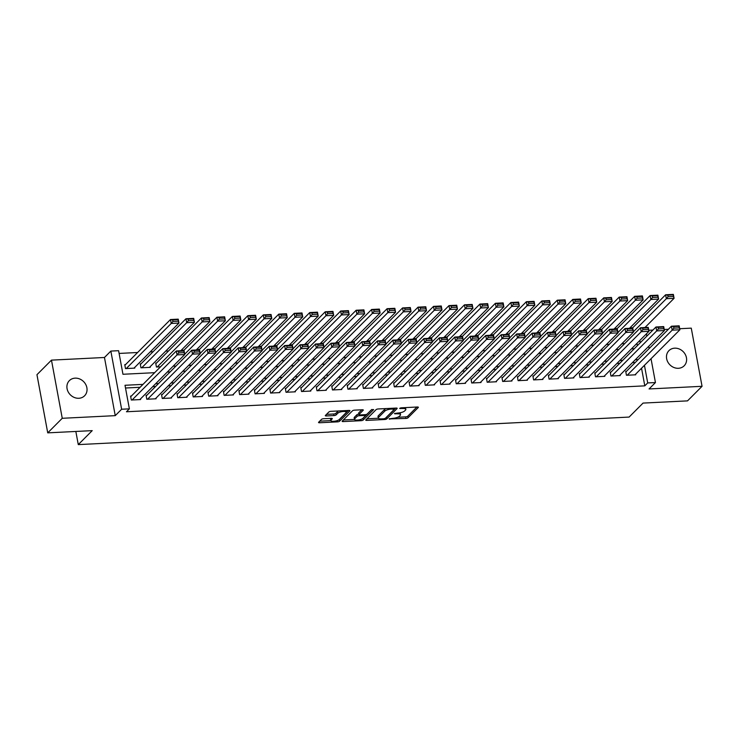 <?xml version="1.0" encoding="UTF-8"?>
<svg xmlns="http://www.w3.org/2000/svg" width="739" height="739" viewBox="0 0 739 739"><rect width="100%" height="100%" fill="white"/><g stroke="black" fill="none" stroke-linecap="round" stroke-linejoin="round"><path stroke-width="1.11" d="M389.12 418.902L405.914 418.44A1.644 0.499 169.5 0 0 408.002 417.794L418.265 407.503A1.644 0.499 169.5 0 0 418.366 407.281A1.644 0.499 169.5 0 0 417.323 407.004L401.185 407.817L399.651 408.427L402.469 408.51A5.275 1.598 169.5 0 1 405.831 409.378A5.275 1.598 169.5 0 1 405.508 410.099L404.649 410.958A5.275 1.598 169.5 0 1 397.97 413.027L394.423 413.581L397.166 413.831A5.275 1.598 169.5 0 1 400.529 414.699A5.275 1.598 169.5 0 1 400.205 415.41L399.356 416.269A5.275 1.598 169.5 0 1 392.668 418.348L389.12 418.902M78.842 398.275A10.743 9.358 44.9 0 0 84.579 395.79A10.743 9.358 44.9 0 0 85.715 384.437A10.743 9.358 44.9 0 0 75.11 378.146A10.743 9.358 44.9 0 0 69.374 380.622A10.743 9.358 44.9 0 0 68.237 391.984A10.743 9.358 44.9 0 0 78.842 398.275M678.411 368.29A10.743 9.358 44.9 0 0 684.148 365.814A10.743 9.358 44.9 0 0 685.284 354.461A10.743 9.358 44.9 0 0 674.679 348.171A10.743 9.358 44.9 0 0 668.943 350.646A10.743 9.358 44.9 0 0 667.807 361.999A10.743 9.358 44.9 0 0 678.411 368.29M323.599 418.727A1.644 0.499 169.5 0 0 321.502 419.373L318.629 422.265A1.644 0.499 169.5 0 0 318.527 422.486A1.644 0.499 169.5 0 0 319.571 422.763L337.501 421.867A1.644 0.499 169.5 0 0 339.589 421.212L349.852 410.921A1.644 0.499 169.5 0 0 349.953 410.699A1.644 0.499 169.5 0 0 348.9 410.431L330.98 411.327A1.644 0.499 169.5 0 0 328.892 411.974L325.409 415.457A1.644 0.499 169.5 0 0 325.308 415.688A1.644 0.499 169.5 0 0 326.361 415.955L334.028 415.577A1.644 0.499 169.5 0 0 336.116 414.93L337.843 413.193A4.406 1.339 169.5 0 1 342.563 411.54A4.406 1.339 169.5 0 1 346.24 412.186A4.406 1.339 169.5 0 1 345.972 412.787L339.21 419.567A4.406 1.339 169.5 0 1 334.499 421.221A4.406 1.339 169.5 0 1 330.813 420.574A4.406 1.339 169.5 0 1 331.09 419.974L332.217 418.837A1.644 0.499 169.5 0 0 332.31 418.616A1.644 0.499 169.5 0 0 331.266 418.348L323.599 418.727M47.73 432.86L36.95 374.691L51.471 360.133L62.252 418.292L47.73 432.86L92.218 430.634L78.279 444.61L629.111 417.073L643.05 403.088L687.529 400.871L702.05 386.303L649.054 388.954L655.447 382.553L647.706 382.931L644.805 385.85L126.461 411.762L129.371 408.852L121.63 409.24L110.85 351.08L118.591 350.692L122.96 374.267L154.663 372.687M62.252 418.292L115.247 415.651L121.63 409.24M365.86 419.9A1.644 0.499 169.5 0 0 365.759 420.131A1.644 0.499 169.5 0 0 366.812 420.399L384.733 419.503A1.644 0.499 169.5 0 0 386.82 418.856L397.083 408.565A1.644 0.499 169.5 0 0 397.185 408.344A1.644 0.499 169.5 0 0 396.132 408.067L378.211 408.963A1.644 0.499 169.5 0 0 376.123 409.609L365.86 419.9M361.112 420.685L343.192 421.581A1.644 0.499 169.5 0 1 342.139 421.304A1.644 0.499 169.5 0 1 342.24 421.082L352.503 410.792A1.644 0.499 169.5 0 1 354.591 410.145L362.267 409.757A1.644 0.499 169.5 0 1 363.311 410.034A1.644 0.499 169.5 0 1 363.209 410.256L359.052 414.431A1.644 0.499 169.5 0 0 358.951 414.653A1.644 0.499 169.5 0 0 360.004 414.93L365.084 414.671A1.644 0.499 169.5 0 0 367.172 414.025L371.514 409.683L373.638 409.572L363.2 420.038A1.644 0.499 169.5 0 1 361.112 420.685L360.872 419.401M702.05 386.303L691.27 328.144L679.714 328.716M125.538 364.613L124.762 364.65L125.491 368.585L134.775 368.114L134.655 367.495M141.01 363.837L140.234 363.874L140.964 367.81L150.248 367.348L150.128 366.72M156.483 363.061L155.707 363.108L156.437 367.034L160.502 366.83M626.487 371.292L625.721 371.329L626.441 375.264L635.725 374.802L635.614 374.174M611.014 372.068L610.248 372.105L610.968 376.04L620.252 375.569L620.141 374.95M595.542 372.844L594.775 372.881L595.495 376.807L604.779 376.345L604.668 375.726M580.069 373.62L579.302 373.657L580.023 377.583L589.306 377.121L589.195 376.502M564.596 374.387L563.829 374.424L564.55 378.359L573.834 377.897L573.723 377.269M549.123 375.163L548.356 375.2L549.077 379.135L558.361 378.664L558.25 378.045M533.65 375.939L532.884 375.975L533.604 379.901L542.888 379.44L542.777 378.821M518.178 376.714L517.411 376.751L518.131 380.677L527.415 380.216L527.304 379.597M502.705 377.481L501.938 377.518L502.659 381.453L511.942 380.991L511.831 380.363M487.232 378.257L486.465 378.294L487.186 382.229L496.469 381.758L496.359 381.139M471.759 379.033L470.992 379.07L471.713 382.996L480.997 382.534L480.886 381.915M456.286 379.809L455.52 379.846L456.24 383.772L465.524 383.31L465.413 382.691M440.813 380.576L440.047 380.622L440.777 384.548L450.06 384.086L449.94 383.458M425.341 381.352L424.574 381.389L425.304 385.324L434.587 384.853L434.467 384.234M409.868 382.128L409.101 382.165L409.831 386.091L419.115 385.629L418.995 385.01M394.395 382.904L393.628 382.941L394.358 386.866L403.642 386.405L403.522 385.786M378.922 383.67L378.156 383.717L378.885 387.642L388.169 387.181L388.049 386.552M363.449 384.446L362.683 384.483L363.412 388.418L372.696 387.947L372.576 387.328M347.977 385.222L347.21 385.259L347.94 389.185L357.223 388.723L357.103 388.104M332.504 385.998L331.737 386.035L332.467 389.961L341.751 389.499L341.63 388.88M317.031 386.765L316.264 386.811L316.994 390.737L326.278 390.275L326.158 389.647M301.558 387.541L300.791 387.578L301.521 391.513L310.805 391.042L310.685 390.423M286.085 388.317L285.319 388.354L286.048 392.28L295.332 391.818L295.212 391.199M270.613 389.093L269.846 389.13L270.576 393.056L279.859 392.594L279.739 391.975M255.14 389.859L254.373 389.906L255.103 393.832L264.386 393.37L264.266 392.742M239.667 390.635L238.9 390.672L239.63 394.608L248.914 394.136L248.794 393.517M224.194 391.411L223.427 391.448L224.157 395.374L233.441 394.912L233.321 394.293M208.721 392.187L207.955 392.224L208.684 396.15L217.968 395.688L217.848 395.069M193.248 392.954L192.482 393L193.212 396.926L202.495 396.464L202.375 395.836M177.776 393.73L177.009 393.767L177.739 397.702L187.022 397.231L186.902 396.612M162.303 394.506L161.536 394.543L162.266 398.469L171.55 398.007L171.43 397.388M146.83 395.282L146.063 395.319L146.793 399.245L156.077 398.783L155.957 398.164M644.805 385.85L641.544 368.234M635.235 362.526L632.39 362.673M619.762 363.302L616.917 363.44M604.29 364.078L601.444 364.216M588.817 364.854L585.972 364.992M573.344 365.62L570.499 365.768M557.871 366.396L555.026 366.535M542.398 367.172L539.553 367.311M526.925 367.948L524.08 368.087M511.453 368.715L508.608 368.863M495.98 369.491L493.135 369.629M480.507 370.267L477.662 370.405M465.034 371.043L462.189 371.181M449.561 371.809L446.716 371.957M434.089 372.585L431.243 372.724M418.616 373.361L415.771 373.5M403.143 374.137L400.298 374.276M387.67 374.904L384.825 375.052M372.197 375.68L369.352 375.818M356.725 376.456L353.879 376.594M341.252 377.232L338.407 377.37M325.779 377.998L322.934 378.146M310.306 378.774L307.461 378.913M294.833 379.55L291.988 379.689M279.36 380.326L276.515 380.465M263.888 381.093L261.043 381.241M248.415 381.869L245.57 382.017M232.942 382.645L230.097 382.784M217.469 383.421L214.624 383.559M201.996 384.188L199.151 384.335M186.524 384.964L183.678 385.111M171.051 385.74L168.206 385.878M155.578 386.515L152.733 386.654M140.105 387.282L125.51 388.012M131.357 396.049L130.591 396.095L131.32 400.021L140.604 399.559L140.484 398.931M632.732 327.746L629.887 327.894M617.259 328.522L614.414 328.661M601.786 329.298L598.941 329.437M586.313 330.074L583.468 330.213M570.841 330.841L567.995 330.989M555.368 331.617L552.523 331.756M539.895 332.393L537.05 332.532M524.422 333.169L521.577 333.307M508.949 333.936L506.104 334.083M493.476 334.712L490.631 334.85M478.004 335.488L475.159 335.626M462.531 336.263L459.686 336.402M447.058 337.03L444.213 337.178M431.585 337.806L428.74 337.945M416.112 338.582L413.267 338.721M400.64 339.358L397.794 339.497M385.176 340.125L382.331 340.273M369.703 340.901L366.858 341.048M354.23 341.677L351.385 341.815M338.758 342.453L335.912 342.591M323.285 343.219L320.44 343.367M307.812 343.995L304.967 344.143M292.339 344.771L289.494 344.91M276.866 345.547L274.021 345.686M261.394 346.314L258.548 346.462M245.921 347.09L243.076 347.238M230.448 347.866L227.603 348.004M214.975 348.642L212.13 348.78M199.502 349.408L196.657 349.556M184.029 350.184L181.184 350.332M168.557 350.96L165.712 351.099M153.084 351.736L150.239 351.875M137.611 352.503L119.099 353.436M637.36 345.658L636.935 343.367M621.841 343.764L624.686 343.617M606.368 344.54L609.213 344.392M590.895 345.307L593.74 345.168M575.422 346.083L578.267 345.944M559.95 346.859L562.795 346.711M544.477 347.635L547.322 347.487M529.004 348.402L531.849 348.263M513.531 349.178L516.376 349.039M498.058 349.953L500.903 349.806M482.585 350.729L485.431 350.582M467.113 351.496L469.958 351.358M451.64 352.272L454.485 352.133M436.167 353.048L439.012 352.9M420.694 353.824L423.539 353.676M405.221 354.591L408.067 354.452M389.749 355.367L392.594 355.228M374.276 356.143L377.121 355.995M358.803 356.919L361.648 356.771M343.33 357.685L346.175 357.547M327.857 358.461L330.702 358.323M312.385 359.237L315.23 359.089M296.912 360.013L299.757 359.865M281.439 360.78L284.284 360.641M265.966 361.556L268.811 361.417M250.493 362.332L253.338 362.193M235.02 363.108L237.866 362.96M219.548 363.874L222.393 363.736M204.075 364.65L206.92 364.512M188.602 365.426L191.447 365.288M173.129 366.202L175.974 366.054M75.84 431.456L78.279 444.61M115.247 415.651L104.467 357.482L51.471 360.133M104.467 357.482L110.85 351.08M668.379 329.289L664.241 329.492M652.906 330.065L648.768 330.268M143.006 384.372L125.002 385.278L129.371 408.852M638.136 359.616L635.291 359.754M622.663 360.392L619.818 360.53M607.19 361.168L604.345 361.306M591.717 361.934L588.872 362.082M576.244 362.71L573.399 362.849M560.772 363.486L557.927 363.625M545.299 364.262L542.454 364.401M529.826 365.029L526.981 365.177M514.353 365.805L511.508 365.944M498.88 366.581L496.035 366.72M483.408 367.357L480.562 367.495M467.935 368.124L465.09 368.271M452.462 368.9L449.617 369.038M436.989 369.676L434.144 369.814M421.516 370.451L418.671 370.59M406.044 371.218L403.198 371.366M390.571 371.994L387.726 372.133M375.098 372.77L372.253 372.909M359.625 373.546L356.78 373.685M344.152 374.313L341.307 374.461M328.679 375.089L325.834 375.227M313.207 375.865L310.362 376.003M297.734 376.641L294.889 376.779M282.261 377.407L279.416 377.555M266.788 378.183L263.943 378.322M251.315 378.959L248.47 379.098M235.843 379.735L232.997 379.874M220.37 380.502L217.525 380.65M204.897 381.278L202.052 381.426M189.424 382.054L186.579 382.192M173.951 382.83L171.106 382.968M158.479 383.596L155.633 383.744M647.706 382.931L644.445 365.325M646.422 333.852L646.847 336.143M648.722 346.286L649.147 348.577M651.031 358.72L655.447 382.553M640.26 342.748L639.835 340.457M167.291 372.05L170.136 371.911M182.764 371.283L185.609 371.135M198.237 370.507L201.082 370.368M213.71 369.731L216.555 369.592M229.182 368.955L232.028 368.816M244.655 368.188L247.5 368.04M260.128 367.412L262.973 367.274M275.601 366.636L278.446 366.498M291.074 365.86L293.919 365.722M306.546 365.094L309.392 364.946M322.019 364.318L324.864 364.17M337.492 363.542L340.337 363.403M352.965 362.766L355.81 362.627M368.438 361.999L371.283 361.851M383.911 361.223L386.756 361.075M399.383 360.447L402.228 360.309M414.856 359.671L417.701 359.533M430.329 358.905L433.174 358.757M445.802 358.129L448.647 357.981M461.275 357.353L464.12 357.214M476.747 356.577L479.593 356.438M492.22 355.81L495.065 355.662M507.693 355.034L510.538 354.886M523.166 354.258L526.011 354.12M538.639 353.482L541.484 353.344M554.111 352.715L556.957 352.568M569.584 351.94L572.429 351.792M585.057 351.164L587.902 351.025M600.53 350.388L603.375 350.249M616.003 349.621L618.848 349.473M631.476 348.845L634.321 348.697M400.529 414.699L400.242 413.129A5.275 1.598 169.5 0 0 400.03 412.787M405.831 409.378L405.535 407.808A5.275 1.598 169.5 0 0 405.452 407.605M397.674 417.267L405.628 416.87A1.644 0.499 169.5 0 0 407.716 416.223L416.879 407.032M386.1 417.553A1.644 0.499 169.5 0 0 386.525 417.286L395.698 408.094M366.96 418.801L378.386 418.237M383.855 418.782L385.324 418.329L394.33 409.295L391.458 409.064A5.275 1.598 169.5 0 0 384.779 411.133L378.617 417.313A5.275 1.598 169.5 0 0 378.294 418.025A5.275 1.598 169.5 0 0 381.657 418.893L383.855 418.782M386.164 408.565A5.275 1.598 169.5 0 0 384.483 409.563L384.779 411.133M378.294 418.025L378.008 416.454A5.275 1.598 169.5 0 1 378.331 415.734L384.483 409.563M354.48 419.429L343.339 419.983M361.824 409.785L358.757 412.861A1.644 0.499 169.5 0 0 358.655 413.083L358.951 414.653M371.893 409.452L362.914 418.459L363.2 420.038M354.729 418.764A4.406 1.339 169.5 0 0 354.461 419.364A4.406 1.339 169.5 0 0 358.138 420.011A4.406 1.339 169.5 0 0 362.858 418.357L365.242 415.965A1.644 0.499 169.5 0 0 365.343 415.743A1.644 0.499 169.5 0 0 364.29 415.475L359.2 415.724A1.644 0.499 169.5 0 0 357.113 416.371L354.729 418.764L354.443 417.193A4.406 1.339 169.5 0 0 354.175 417.794L354.461 419.364M358.858 414.154A1.644 0.499 169.5 0 0 356.826 414.801L357.113 416.371M354.443 417.193L356.826 414.801M362.138 418.865A1.644 0.499 169.5 0 0 362.914 418.459M330.813 420.574L330.527 418.995A4.406 1.339 169.5 0 1 330.795 418.403L330.823 418.366M346.24 412.186L345.944 410.616A4.406 1.339 169.5 0 0 345.935 410.579M338.61 410.949A4.406 1.339 169.5 0 0 337.547 411.623L337.843 413.193M326.509 414.367L333.742 413.997A1.644 0.499 169.5 0 0 335.829 413.35L337.547 411.623M338.573 420.029A1.644 0.499 169.5 0 0 339.293 419.641L348.457 410.45M319.719 421.165L330.823 420.611M633.425 331.719L666.347 298.704L665.617 294.778L673.358 294.39L674.079 298.316L644.944 327.543M632.316 328.171L665.617 294.778L667.751 295.138L668.047 296.708L673.46 296.441L673.164 294.87L667.751 295.138M673.46 296.441L674.079 298.316L666.347 298.704L668.047 296.708M673.164 294.87L673.358 294.39M627.217 375.227L672.176 330.148L671.446 326.213L625.831 371.957M673.58 326.583L671.446 326.213L679.178 325.825L679.908 329.76L672.176 330.148L673.866 328.153L679.289 327.876L678.993 326.305L673.58 326.583L673.866 328.153M634.958 374.839L679.908 329.76L679.289 327.876M679.178 325.825L678.993 326.305M617.952 332.495L650.874 299.48L650.144 295.545L657.886 295.166L658.606 299.092L629.471 328.31M616.843 328.947L650.144 295.545L652.278 295.914L652.574 297.484L657.987 297.217L657.692 295.646L652.278 295.914M657.987 297.217L658.606 299.092L650.874 299.48L652.574 297.484M657.692 295.646L657.886 295.166M602.479 333.271L635.401 300.256L634.672 296.321L642.413 295.933L643.133 299.868L613.998 329.086M601.37 329.714L634.672 296.321L636.806 296.69L637.101 298.26L642.514 297.983L642.219 296.413L636.806 296.69M642.514 297.983L643.133 299.868L635.401 300.256L637.101 298.26M642.219 296.413L642.413 295.933M587.006 334.037L619.929 301.022L619.199 297.096L626.94 296.708L627.66 300.644L598.525 329.862M585.898 330.49L619.199 297.096L621.333 297.457L621.628 299.036L627.041 298.759L626.746 297.189L621.333 297.457M627.041 298.759L627.66 300.644L619.929 301.022L621.628 299.036M626.746 297.189L626.94 296.708M571.533 334.813L604.456 301.798L603.726 297.872L611.467 297.484L612.188 301.41L583.053 330.638M570.425 331.266L603.726 297.872L605.86 298.233L606.156 299.803L611.569 299.535L611.273 297.965L605.86 298.233M611.569 299.535L612.188 301.41L604.456 301.798L606.156 299.803M611.273 297.965L611.467 297.484M611.744 375.994L656.703 330.915L655.973 326.989L610.359 372.733M658.107 327.349L655.973 326.989L663.705 326.601L664.435 330.527L656.703 330.915L658.394 328.92L663.816 328.652L663.52 327.081L658.107 327.349L658.394 328.92M619.485 375.615L664.435 330.527L663.816 328.652M663.705 326.601L663.52 327.081M596.271 376.77L641.23 331.691L640.501 327.765L594.886 373.5M642.634 328.125L640.501 327.765L648.232 327.377L648.962 331.303L641.23 331.691L642.921 329.696L648.343 329.428L648.048 327.857L642.634 328.125L642.921 329.696M604.012 376.382L648.962 331.303L648.343 329.428M648.232 327.377L648.048 327.857M580.799 377.546L625.757 332.467L625.028 328.532L579.413 374.276M627.162 328.901L625.028 328.532L632.76 328.153L633.489 332.079L625.757 332.467L627.448 330.472L632.87 330.204L632.575 328.624L627.162 328.901L627.448 330.472M588.54 377.158L633.489 332.079L632.87 330.204M632.76 328.153L632.575 328.624M565.326 378.322L610.285 333.243L609.555 329.308L563.94 375.052M611.689 329.677L609.555 329.308L617.287 328.92L618.016 332.855L610.285 333.243L611.975 331.248L617.398 330.97L617.102 329.4L611.689 329.677L611.975 331.248M573.067 377.934L618.016 332.855L617.398 330.97M617.287 328.92L617.102 329.4M556.061 335.589L588.983 302.574L588.253 298.639L595.994 298.26L596.715 302.186L567.58 331.405M554.952 332.042L588.253 298.639L590.387 299.009L590.683 300.579L596.096 300.311L595.8 298.741L590.387 299.009M596.096 300.311L596.715 302.186L588.983 302.574L590.683 300.579M595.8 298.741L595.994 298.26M549.853 379.089L594.812 334.01L594.082 330.084L548.467 375.828M596.216 330.444L594.082 330.084L601.814 329.696L602.544 333.622L594.812 334.01L596.502 332.014L601.925 331.746L601.629 330.176L596.216 330.444L596.502 332.014M557.594 378.71L602.544 333.622L601.925 331.746M601.814 329.696L601.629 330.176M540.588 336.365L573.51 303.35L572.78 299.415L580.521 299.027L581.242 302.962L552.107 332.18M539.479 332.809L572.78 299.415L574.914 299.785L575.21 301.355L580.623 301.078L580.327 299.507L574.914 299.785M580.623 301.078L581.242 302.962L573.51 303.35L575.21 301.355M580.327 299.507L580.521 299.027M534.38 379.864L579.339 334.785L578.609 330.86L532.995 376.594M580.743 331.22L578.609 330.86L586.341 330.472L587.071 334.397L579.339 334.785L581.03 332.79L586.452 332.522L586.156 330.952L580.743 331.22L581.03 332.79M542.121 379.476L587.071 334.397L586.452 332.522M586.341 330.472L586.156 330.952M525.115 337.132L558.037 304.117L557.308 300.191L565.049 299.803L565.769 303.738L536.634 332.956M524.006 333.585L557.308 300.191L559.441 300.551L559.737 302.131L565.15 301.854L564.855 300.283L559.441 300.551M565.15 301.854L565.769 303.738L558.037 304.117L559.737 302.131M564.855 300.283L565.049 299.803M518.907 380.64L563.866 335.561L563.136 331.626L517.522 377.37M565.27 331.996L563.136 331.626L570.868 331.248L571.598 335.173L563.866 335.561L565.557 333.566L570.979 333.298L570.684 331.728L565.27 331.996L565.557 333.566M526.648 380.252L571.598 335.173L570.979 333.298M570.868 331.248L570.684 331.728M509.642 337.908L542.565 304.893L541.835 300.967L549.576 300.579L550.296 304.505L521.161 333.732M508.534 334.361L541.835 300.967L543.969 301.327L544.264 302.898L549.677 302.63L549.382 301.059L543.969 301.327M549.677 302.63L550.296 304.505L542.565 304.893L544.264 302.898M549.382 301.059L549.576 300.579M503.435 381.416L548.393 336.337L547.664 332.402L502.049 378.146M549.798 332.772L547.664 332.402L555.395 332.014L556.125 335.949L548.393 336.337L550.084 334.342L555.506 334.065L555.211 332.495L549.798 332.772L550.084 334.342M511.176 381.028L556.125 335.949L555.506 334.065M555.395 332.014L555.211 332.495M494.169 338.684L527.092 305.669L526.362 301.734L534.103 301.355L534.824 305.281L505.688 334.499M493.061 335.137L526.362 301.734L528.496 302.103L528.791 303.674L534.205 303.406L533.909 301.835L528.496 302.103M534.205 303.406L534.824 305.281L527.092 305.669L528.791 303.674M533.909 301.835L534.103 301.355M487.962 382.183L532.921 337.104L532.191 333.178L486.576 378.922M534.325 333.538L532.191 333.178L539.923 332.79L540.652 336.716L532.921 337.104L534.611 335.109L540.033 334.841L539.738 333.271L534.325 333.538L534.611 335.109M495.703 381.804L540.652 336.716L540.033 334.841M539.923 332.79L539.738 333.271M478.696 339.46L511.619 306.445L510.889 302.51L518.63 302.122L519.351 306.057L490.216 335.275M477.588 335.912L510.889 302.51L513.023 302.879L513.319 304.45L518.732 304.172L518.436 302.602L513.023 302.879M518.732 304.172L519.351 306.057L511.619 306.445L513.319 304.45M518.436 302.602L518.63 302.122M472.489 382.959L517.448 337.88L516.718 333.954L471.103 379.689M518.852 334.314L516.718 333.954L524.45 333.566L525.18 337.492L517.448 337.88L519.138 335.885L524.561 335.617L524.265 334.046L518.852 334.314L519.138 335.885M480.23 382.571L525.18 337.492L524.561 335.617M524.45 333.566L524.265 334.046M463.224 340.226L496.146 307.212L495.416 303.286L503.157 302.898L503.878 306.833L474.743 336.051M462.115 336.679L495.416 303.286L497.55 303.646L497.846 305.225L503.259 304.948L502.963 303.378L497.55 303.646M503.259 304.948L503.878 306.833L496.146 307.212L497.846 305.225M502.963 303.378L503.157 302.898M457.016 383.735L501.975 338.656L501.245 334.721L455.63 380.465M503.379 335.09L501.245 334.721L508.977 334.342L509.707 338.268L501.975 338.656L503.665 336.661L509.088 336.393L508.792 334.822L503.379 335.09L503.665 336.661M464.757 383.347L509.707 338.268L509.088 336.393M508.977 334.342L508.792 334.822M447.751 341.002L480.673 307.987L479.944 304.062L487.685 303.674L488.405 307.6L459.27 336.827M446.642 337.455L479.944 304.062L482.077 304.422L482.373 305.992L487.786 305.724L487.491 304.154L482.077 304.422M487.786 305.724L488.405 307.6L480.673 307.987L482.373 305.992M487.491 304.154L487.685 303.674M441.543 384.511L486.502 339.432L485.772 335.497L440.158 381.241M487.906 335.866L485.772 335.497L493.504 335.109L494.234 339.044L486.502 339.432L488.193 337.437L493.615 337.16L493.319 335.589L487.906 335.866L488.193 337.437M449.284 384.123L494.234 339.044L493.615 337.16M493.504 335.109L493.319 335.589M432.278 341.778L465.2 308.763L464.471 304.837L472.212 304.45L472.932 308.375L443.797 337.594M431.17 338.231L464.471 304.837L466.605 305.198L466.9 306.768L472.313 306.5L472.018 304.93L466.605 305.198M472.313 306.5L472.932 308.375L465.2 308.763L466.9 306.768M472.018 304.93L472.212 304.45M426.07 385.287L471.029 340.199L470.3 336.273L424.685 382.017M472.433 336.633L470.3 336.273L478.031 335.885L478.761 339.82L471.029 340.199L472.72 338.213L478.142 337.935L477.847 336.365L472.433 336.633L472.72 338.213M433.811 384.899L478.761 339.82L478.142 337.935M478.031 335.885L477.847 336.365M416.805 342.554L449.728 309.539L448.998 305.604L456.739 305.216L457.459 309.151L428.324 338.37M415.697 339.007L448.998 305.604L451.132 305.974L451.427 307.544L456.841 307.267L456.545 305.697L451.132 305.974M456.841 307.267L457.459 309.151L449.728 309.539L451.427 307.544M456.545 305.697L456.739 305.216M410.598 386.054L455.557 340.975L454.827 337.049L409.212 382.784M456.961 337.409L454.827 337.049L462.559 336.661L463.288 340.587L455.557 340.975L457.247 338.979L462.669 338.711L462.374 337.141L456.961 337.409L457.247 338.979M418.339 385.666L463.288 340.587L462.669 338.711M462.559 336.661L462.374 337.141M401.332 343.321L434.255 310.306L433.525 306.38L441.266 305.992L441.987 309.927L412.852 339.146M400.224 339.774L433.525 306.38L435.659 306.74L435.955 308.32L441.368 308.043L441.072 306.473L435.659 306.74M441.368 308.043L441.987 309.927L434.255 310.306L435.955 308.32M441.072 306.473L441.266 305.992M395.125 386.83L440.084 341.751L439.354 337.815L393.739 383.559M441.488 338.185L439.354 337.815L447.086 337.437L447.816 341.363L440.084 341.751L441.774 339.755L447.197 339.487L446.901 337.917L441.488 338.185L441.774 339.755M402.866 386.442L447.816 341.363L447.197 339.487M447.086 337.437L446.901 337.917M385.86 344.097L418.782 311.082L418.052 307.156L425.793 306.768L426.514 310.694L397.379 339.922M384.751 340.55L418.052 307.156L420.186 307.516L420.482 309.087L425.895 308.819L425.599 307.248L420.186 307.516M425.895 308.819L426.514 310.694L418.782 311.082L420.482 309.087M425.599 307.248L425.793 306.768M379.652 387.606L424.611 342.526L423.881 338.591L378.266 384.335M426.015 338.961L423.881 338.591L431.613 338.203L432.343 342.139L424.611 342.526L426.311 340.531L431.724 340.254L431.428 338.684L426.015 338.961L426.311 340.531M387.393 387.218L432.343 342.139L431.724 340.254M431.613 338.203L431.428 338.684M370.387 344.873L403.309 311.858L402.579 307.932L410.321 307.544L411.05 311.47L381.906 340.688M369.278 341.326L402.579 307.932L404.713 308.292L405.009 309.863L410.422 309.595L410.127 308.024L404.713 308.292M410.422 309.595L411.05 311.47L403.309 311.858L405.009 309.863M410.127 308.024L410.321 307.544M364.179 388.381L409.138 343.293L408.408 339.367L362.794 385.111M410.542 339.728L408.408 339.367L416.14 338.979L416.87 342.914L409.138 343.293L410.838 341.307L416.251 341.03L415.955 339.46L410.542 339.728L410.838 341.307M371.92 387.993L416.87 342.914L416.251 341.03M416.14 338.979L415.955 339.46M354.914 345.649L387.836 312.634L387.107 308.699L394.848 308.311L395.577 312.246L366.433 341.464M353.805 342.102L387.107 308.699L389.241 309.068L389.536 310.639L394.949 310.371L394.654 308.791L389.241 309.068M394.949 310.371L395.577 312.246L387.836 312.634L389.536 310.639M394.654 308.791L394.848 308.311M348.706 389.148L393.665 344.069L392.936 340.143L347.321 385.878M395.069 340.503L392.936 340.143L400.667 339.755L401.397 343.681L393.665 344.069L395.365 342.074L400.778 341.806L400.483 340.236L395.069 340.503L395.365 342.074M356.447 388.76L401.397 343.681L400.778 341.806M400.667 339.755L400.483 340.236M339.441 346.415L372.364 313.401L371.634 309.475L379.375 309.087L380.105 313.022L350.96 342.24M338.333 342.868L371.634 309.475L373.768 309.835L374.063 311.415L379.476 311.137L379.181 309.567L373.768 309.835M379.476 311.137L380.105 313.022L372.364 313.401L374.063 311.415M379.181 309.567L379.375 309.087M333.234 389.924L378.192 344.845L377.463 340.91L331.848 386.654M379.597 341.279L377.463 340.91L385.195 340.531L385.924 344.457L378.192 344.845L379.892 342.85L385.305 342.582L385.01 341.012L379.597 341.279L379.892 342.85M340.975 389.536L385.924 344.457L385.305 342.582M385.195 340.531L385.01 341.012M323.968 347.191L356.891 314.177L356.161 310.251L363.902 309.863L364.632 313.789L335.488 343.016M322.86 343.644L356.161 310.251L358.295 310.611L358.591 312.181L364.004 311.913L363.708 310.343L358.295 310.611M364.004 311.913L364.632 313.789L356.891 314.177L358.591 312.181M363.708 310.343L363.902 309.863M317.761 390.7L362.72 345.621L361.99 341.686L316.375 387.43M364.124 342.055L361.99 341.686L369.722 341.298L370.451 345.233L362.72 345.621L364.419 343.626L369.833 343.349L369.537 341.778L364.124 342.055L364.419 343.626M325.502 390.312L370.451 345.233L369.833 343.349M369.722 341.298L369.537 341.778M308.496 347.967L341.418 314.953L340.688 311.027L348.429 310.639L349.159 314.565L320.015 343.783M307.387 344.42L340.688 311.027L342.822 311.387L343.118 312.957L348.531 312.689L348.235 311.119L342.822 311.387M348.531 312.689L349.159 314.565L341.418 314.953L343.118 312.957M348.235 311.119L348.429 310.639M302.288 391.476L347.247 346.388L346.517 342.462L300.902 388.206M348.651 342.822L346.517 342.462L354.249 342.074L354.979 346.009L347.247 346.388L348.947 344.402L354.36 344.125L354.064 342.554L348.651 342.822L348.947 344.402M310.029 391.088L354.979 346.009L354.36 344.125M354.249 342.074L354.064 342.554M293.023 348.743L325.945 315.729L325.215 311.793L332.956 311.405L333.686 315.341L304.542 344.559M291.914 345.196L325.215 311.793L327.349 312.163L327.645 313.733L333.058 313.465L332.762 311.886L327.349 312.163M333.058 313.465L333.686 315.341L325.945 315.729L327.645 313.733M332.762 311.886L332.956 311.405M286.815 392.243L331.774 347.164L331.044 343.238L285.43 388.973M333.178 343.598L331.044 343.238L338.776 342.85L339.506 346.776L331.774 347.164L333.474 345.168L338.887 344.901L338.591 343.33L333.178 343.598L333.474 345.168M294.556 391.855L339.506 346.776L338.887 344.901M338.776 342.85L338.591 343.33M277.55 349.51L310.472 316.495L309.743 312.569L317.484 312.181L318.213 316.116L289.069 345.335M276.441 345.963L309.743 312.569L311.876 312.93L312.172 314.509L317.585 314.232L317.29 312.662L311.876 312.93M317.585 314.232L318.213 316.116L310.472 316.495L312.172 314.509M317.29 312.662L317.484 312.181M271.342 393.019L316.301 347.94L315.571 344.004L269.957 389.749M317.705 344.374L315.571 344.004L323.303 343.626L324.033 347.552L316.301 347.94L318.001 345.944L323.414 345.676L323.119 344.106L317.705 344.374L318.001 345.944M279.083 392.631L324.033 347.552L323.414 345.676M323.303 343.626L323.119 344.106M262.077 350.286L295 317.271L294.27 313.345L302.011 312.957L302.741 316.883L273.596 346.111M260.969 346.739L294.27 313.345L296.404 313.706L296.699 315.276L302.112 315.008L301.817 313.438L296.404 313.706M302.112 315.008L302.741 316.883L295 317.271L296.699 315.276M301.817 313.438L302.011 312.957M255.87 393.795L300.828 348.716L300.099 344.78L254.484 390.525M302.233 345.15L300.099 344.78L307.83 344.392L308.56 348.328L300.828 348.716L302.528 346.72L307.941 346.443L307.646 344.873L302.233 345.15L302.528 346.72M263.611 393.407L308.56 348.328L307.941 346.443M307.83 344.392L307.646 344.873M246.604 351.062L279.527 318.047L278.797 314.121L286.538 313.733L287.268 317.659L258.123 346.877M245.496 347.515L278.797 314.121L280.931 314.481L281.226 316.052L286.64 315.784L286.344 314.214L280.931 314.481M286.64 315.784L287.268 317.659L279.527 318.047L281.226 316.052M286.344 314.214L286.538 313.733M231.131 351.838L264.054 318.823L263.324 314.888L271.065 314.5L271.795 318.435L242.651 347.653M230.023 348.291L263.324 314.888L265.458 315.257L265.754 316.828L271.167 316.56L270.871 314.98L265.458 315.257M271.167 316.56L271.795 318.435L264.054 318.823L265.754 316.828M270.871 314.98L271.065 314.5M215.659 352.605L248.581 319.59L247.851 315.664L255.592 315.276L256.322 319.211L227.178 348.429M214.55 349.057L247.851 315.664L249.985 316.024L250.281 317.604L255.694 317.327L255.398 315.756L249.985 316.024M255.694 317.327L256.322 319.211L248.581 319.59L250.281 317.604M255.398 315.756L255.592 315.276M240.397 394.571L285.356 349.482L284.626 345.556L239.011 391.3M286.76 345.917L284.626 345.556L292.358 345.168L293.087 349.104L285.356 349.482L287.055 347.496L292.468 347.219L292.173 345.649L286.76 345.917L287.055 347.496M248.138 394.183L293.087 349.104L292.468 347.219M292.358 345.168L292.173 345.649M224.924 395.337L269.883 350.258L269.153 346.332L223.538 392.067M271.287 346.693L269.153 346.332L276.885 345.944L277.615 349.87L269.883 350.258L271.582 348.263L276.996 347.995L276.7 346.425L271.287 346.693L271.582 348.263M232.665 394.949L277.615 349.87L276.996 347.995M276.885 345.944L276.7 346.425M209.451 396.113L254.41 351.034L253.68 347.099L208.065 392.843M255.814 347.469L253.68 347.099L261.412 346.72L262.142 350.646L254.41 351.034L256.11 349.039L261.523 348.771L261.227 347.201L255.814 347.469L256.11 349.039M217.192 395.725L262.142 350.646L261.523 348.771M261.412 346.72L261.227 347.201M200.186 353.381L233.108 320.366L232.379 316.44L240.12 316.052L240.849 319.978L211.705 349.205M199.077 349.833L232.379 316.44L234.512 316.8L234.808 318.37L240.221 318.103L239.926 316.532L234.512 316.8M240.221 318.103L240.849 319.978L233.108 320.366L234.808 318.37M239.926 316.532L240.12 316.052M193.978 396.889L238.937 351.81L238.207 347.875L192.593 393.619M240.341 348.245L238.207 347.875L245.939 347.487L246.669 351.422L238.937 351.81L240.637 349.815L246.05 349.538L245.754 347.967L240.341 348.245L240.637 349.815M201.719 396.501L246.669 351.422L246.05 349.538M245.939 347.487L245.754 347.967M184.713 354.157L217.635 321.142L216.906 317.216L224.647 316.828L225.377 320.754L196.232 349.972M183.605 350.609L216.906 317.216L219.04 317.576L219.335 319.146L224.748 318.878L224.453 317.308L219.04 317.576M224.748 318.878L225.377 320.754L217.635 321.142L219.335 319.146M224.453 317.308L224.647 316.828M178.505 397.665L223.464 352.577L222.735 348.651L177.12 394.395M224.868 349.011L222.735 348.651L230.466 348.263L231.196 352.198L223.464 352.577L225.164 350.591L230.577 350.314L230.282 348.743L224.868 349.011L225.164 350.591M186.246 397.277L231.196 352.198L230.577 350.314M230.466 348.263L230.282 348.743M157.204 366.997L202.163 321.918L201.433 317.982L209.174 317.594L209.904 321.53L180.759 350.748M155.818 363.727L201.433 317.982L203.567 318.352L203.862 319.922L209.276 319.654L208.98 318.075L203.567 318.352M209.276 319.654L209.904 321.53L202.163 321.918L203.862 319.922M208.98 318.075L209.174 317.594M163.033 398.432L207.992 353.353L207.262 349.427L161.647 395.162M209.396 349.787L207.262 349.427L214.994 349.039L215.723 352.965L207.992 353.353L209.691 351.358L215.104 351.09L214.809 349.519L209.396 349.787L209.691 351.358M170.774 398.044L215.723 352.965L215.104 351.09M214.994 349.039L214.809 349.519M141.74 367.773L186.69 322.684L185.96 318.758L193.701 318.37L194.431 322.306L149.472 367.385M140.345 364.503L185.96 318.758L188.094 319.119L188.39 320.698L193.803 320.421L193.507 318.851L188.094 319.119M193.803 320.421L194.431 322.306L186.69 322.684L188.39 320.698M193.507 318.851L193.701 318.37M147.56 399.208L192.519 354.129L191.789 350.203L146.174 395.938M193.923 350.563L191.789 350.203L199.521 349.815L200.251 353.741L192.519 354.129L194.218 352.133L199.632 351.866L199.336 350.295L193.923 350.563L194.218 352.133M155.301 398.82L200.251 353.741L199.632 351.866M199.521 349.815L199.336 350.295M126.267 368.539L171.217 323.46L170.487 319.534L178.228 319.146L178.958 323.072L133.999 368.151M124.873 365.269L170.487 319.534L172.621 319.895L172.917 321.465L178.33 321.197L178.034 319.627L172.621 319.895M178.33 321.197L178.958 323.072L171.217 323.46L172.917 321.465M178.034 319.627L178.228 319.146M132.087 399.984L177.046 354.905L176.316 350.97L130.701 396.714M178.45 351.339L176.316 350.97L184.048 350.582L184.778 354.517L177.046 354.905L178.746 352.909L184.159 352.632L183.863 351.062L178.45 351.339L178.746 352.909M139.828 399.596L184.778 354.517L184.159 352.632M184.048 350.582L183.863 351.062M389.665 418.616L389.776 419.253M400.27 407.983L400.381 408.612M394.968 413.304L395.079 413.932M397.028 413.073L397.166 413.831M402.33 407.762L402.469 408.51M407.716 416.223L408.002 417.794M405.628 416.87L405.914 418.44M386.525 417.286L386.82 418.856M384.576 418.671L384.733 419.503M366.581 419.179L366.812 420.399M393.527 408.196L393.665 408.953M391.319 408.307L391.458 409.064M378.331 415.734L378.617 417.313M342.97 420.362L343.192 421.581M358.757 412.861L359.052 414.431M364.151 414.718L364.29 415.475M359.025 414.764L359.2 415.724M330.795 418.403L331.09 419.974M335.829 413.35L336.116 414.93M333.742 413.997L334.028 415.577M326.13 414.736L326.361 415.955M339.293 419.641L339.589 421.212M337.261 420.602L337.501 421.867M319.35 421.544L319.571 422.763M394.22 408.168L394.395 409.138M365.14 414.671L365.343 415.743"/></g></svg>
